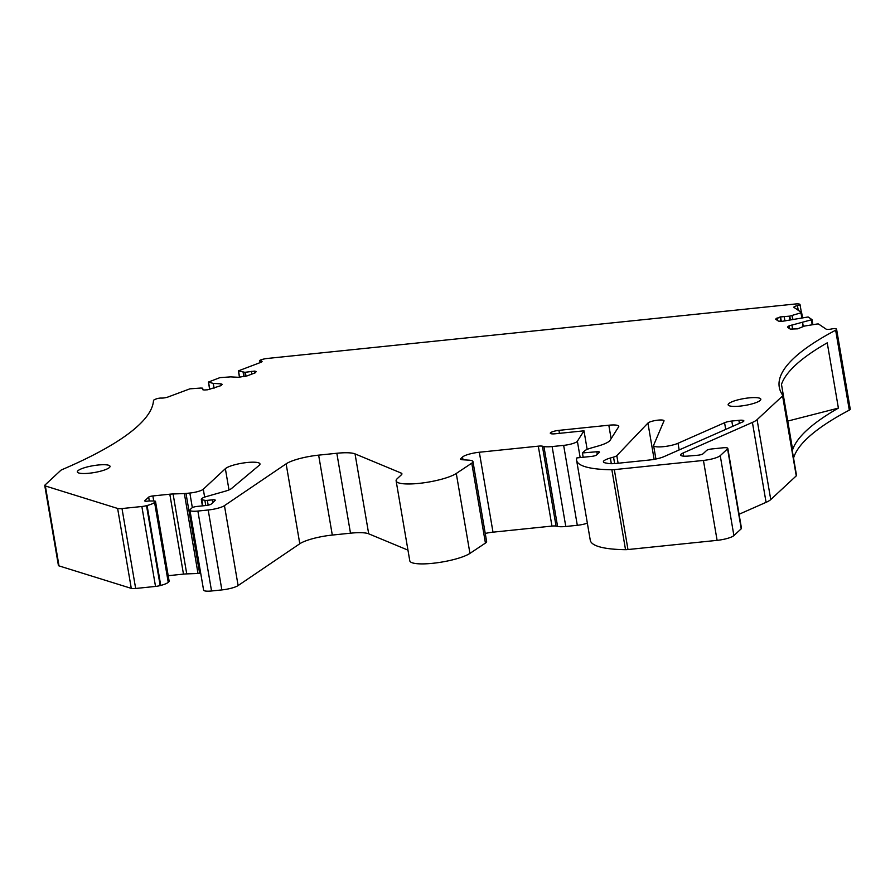 <?xml version="1.0" encoding="UTF-8"?>
<svg xmlns="http://www.w3.org/2000/svg" width="895" height="895" viewBox="0 0 895 895"><rect width="100%" height="100%" fill="white"/><g stroke="black" fill="none" stroke-linecap="round" stroke-linejoin="round"><path stroke-width="1.34" d="M835.65 330.21A414.553 86.591 170.3 0 0 779.265 387.121A414.553 86.591 170.3 0 0 782.789 395.321A6.914 1.443 170.3 0 1 782.845 395.456A6.914 1.443 170.3 0 1 782.599 395.948L757.092 419.654A27.633 5.773 170.3 0 1 752.415 422.418L683.064 453.004A11.903 2.484 170.3 0 0 680.625 455.04A11.903 2.484 170.3 0 0 689.195 455.98L697.988 455.219A4.151 0.861 170.3 0 0 703.034 453.787L706.681 450.398A4.151 0.861 170.3 0 1 711.715 448.966L722.836 447.824A6.914 1.443 170.3 0 1 727.814 448.361A6.914 1.443 170.3 0 1 727.568 448.854L720.24 455.656A13.817 2.886 170.3 0 1 703.436 460.433L614.317 469.629A6.914 1.443 170.3 0 1 611.867 469.752A96.727 20.205 170.3 0 1 576.615 460.332A96.727 20.205 170.3 0 1 576.861 457.916L591.55 456.394A4.151 0.861 170.3 0 0 596.596 454.962L599.348 452.4A4.151 0.861 170.3 0 0 599.493 452.109A4.151 0.861 170.3 0 0 596.853 451.751L582.432 452.937L584.726 450.811A13.817 2.886 170.3 0 1 591.17 448.003L597.86 446.102A24.87 5.191 170.3 0 0 610.088 440.306L618.613 426.87A13.817 2.886 170.3 0 0 618.758 426.3A13.817 2.886 170.3 0 0 608.813 425.214L558.939 430.361A6.914 1.443 170.3 0 0 550.291 433.236A6.914 1.443 170.3 0 0 555.269 433.773L583.987 430.819L577.376 441.235A11.053 2.305 170.3 0 1 563.649 445.374L552.125 446.56A13.817 2.886 170.3 0 1 543.925 446.515L542.404 446.18A6.914 1.443 170.3 0 0 538.298 446.157L479.328 452.243A13.817 2.886 170.3 0 0 462.536 457.021L460.813 458.609A6.914 1.443 170.3 0 0 460.567 459.101A6.914 1.443 170.3 0 0 462.435 459.75L468.857 460.153A15.204 3.177 170.3 0 1 472.963 461.585A15.204 3.177 170.3 0 1 471.766 463.162L456.282 473.466A31.784 6.634 170.3 0 1 421.713 483.076A31.784 6.634 170.3 0 1 396.127 480.883A31.784 6.634 170.3 0 1 397.268 478.635L401.43 474.775A13.817 2.886 170.3 0 0 401.922 473.802A13.817 2.886 170.3 0 0 401.083 473.03L355.035 453.888A27.633 5.773 170.3 0 0 336.833 453.262L318.642 455.141A27.633 5.773 170.3 0 0 286.131 463.834L224.455 505.641A13.817 2.886 170.3 0 1 208.199 509.993L197.884 511.056A11.053 2.305 170.3 0 1 189.919 510.184A11.053 2.305 170.3 0 1 190.322 509.4L191.977 507.868A4.151 0.861 170.3 0 1 197.012 506.436L206.197 505.485A4.151 0.861 170.3 0 0 211.242 504.053L215.102 500.462A4.151 0.861 170.3 0 0 215.248 500.171A4.151 0.861 170.3 0 0 212.272 499.846L207.338 500.35A4.151 0.861 170.3 0 1 204.877 500.339L201.811 499.667A4.151 0.861 170.3 0 1 201.285 499.354A4.151 0.861 170.3 0 1 201.442 499.063L202.225 498.325A8.29 1.734 170.3 0 1 206.096 496.647L225.216 491.21A13.817 2.886 170.3 0 0 231.525 488.513L259.17 465.344A17.889 3.737 170.3 0 0 259.986 463.934A17.889 3.737 170.3 0 0 244.447 462.838A17.889 3.737 170.3 0 0 225.361 468.7L203.288 489.218A11.053 2.305 170.3 0 1 189.852 493.044L185.992 493.436A6.914 1.443 170.3 0 1 184.359 493.559L173.082 493.962A13.817 2.886 170.3 0 0 169.815 494.197L152.866 495.942A3.457 0.716 170.3 0 0 148.671 497.139L144.878 500.652A3.457 0.716 170.3 0 0 144.755 500.898A3.457 0.716 170.3 0 0 147.25 501.166L148.492 501.043A3.457 0.716 170.3 0 1 149.678 500.976L153.94 500.999A4.151 0.861 170.3 0 1 155.506 501.401A4.151 0.861 170.3 0 1 155.35 501.692L154.589 502.408A13.817 2.886 170.3 0 1 147.082 505.518L146.511 505.664A6.914 1.443 170.3 0 1 141.857 506.503L122 508.55A6.914 1.443 170.3 0 1 117.625 508.45L45.354 485.974A6.914 1.443 170.3 0 1 44.75 485.515A6.914 1.443 170.3 0 1 44.996 485.034L60.748 470.39A6.914 1.443 170.3 0 1 62.023 469.651A414.553 86.591 170.3 0 0 153.492 400.557A6.914 1.443 170.3 0 1 155.551 399.192L156.491 398.846A3.457 0.716 170.3 0 1 161.313 398.074A4.833 1.007 170.3 0 0 168.059 396.988L189.908 388.833L200.849 388.05L202.639 388.173L202.606 389.504L203.97 390.007L207.662 389.784L220.774 385.7L222.228 384.347L220.864 383.843L213.278 383.418L208.412 382.064L219.879 377.645L230.641 376.873L238.406 377.298L246.986 375.922L254.885 372.969L256.339 371.57L254.65 371.101L244.872 372.32L238.372 370.877L260.635 362.43A4.833 1.007 170.3 0 0 262.067 361.435A4.833 1.007 170.3 0 0 260.713 360.976A3.457 0.716 170.3 0 1 259.751 360.651A3.457 0.716 170.3 0 1 260.769 359.924L260.926 359.868A6.914 1.443 170.3 0 1 267.527 358.436L795.084 304.02A6.914 1.443 170.3 0 1 799.85 304.289L799.906 304.334A3.457 0.716 170.3 0 1 800.007 304.468A3.457 0.716 170.3 0 1 797.445 305.62A4.833 1.007 170.3 0 0 793.865 307.231A4.833 1.007 170.3 0 0 794.01 307.421L801.629 312.601L789.77 316.125L780.082 316.964L775.708 319.258L778.437 321.104L782.208 321.316L808.14 316.975L812.011 319.627L788.976 325.903L787.533 327.246L790.263 329.103L797.646 328.834L804.471 326.06L817.292 323.979L818.522 324.001L826.107 329.114A4.833 1.007 170.3 0 0 831.902 328.912A3.457 0.716 170.3 0 1 836.053 328.756L836.377 328.98A6.914 1.443 170.3 0 1 836.59 329.259A6.914 1.443 170.3 0 1 835.65 330.21L849.31 410.134A6.914 1.443 170.3 0 0 850.25 409.183L836.59 329.259M788.282 327.76L788.047 326.384L787.533 327.246M776.457 319.761L776.222 318.396L775.708 319.258M202.639 388.173L202.952 389.84L202.673 388.206M610.345 458.027L613.534 457.121A6.914 1.443 170.3 0 0 616.812 455.656L647.924 423.067A8.29 1.734 170.3 0 1 656.695 420.303A8.29 1.734 170.3 0 1 664.045 420.784A8.29 1.734 170.3 0 1 663.822 421.299L653.663 445.173A13.817 2.886 170.3 0 0 653.607 445.576A13.817 2.886 170.3 0 0 663.061 446.706A13.817 2.886 170.3 0 0 678.018 443.271L724.57 422.731A6.914 1.443 170.3 0 1 731.808 421.042L738.89 420.314A6.914 1.443 170.3 0 1 743.857 420.851A6.914 1.443 170.3 0 1 742.436 422.037L664.056 456.607A13.817 2.886 170.3 0 1 649.602 459.996L616.789 463.375A13.817 2.886 170.3 0 1 608.544 463.509L605.087 462.849A13.817 2.886 170.3 0 1 603.409 461.82A13.817 2.886 170.3 0 1 610.345 458.027L611.319 463.7M81.993 468.577A16.58 3.468 170.3 0 1 99.591 464.885A16.58 3.468 170.3 0 1 110.04 466.329A16.58 3.468 170.3 0 1 105.409 469.662A16.58 3.468 170.3 0 1 87.799 473.354A16.58 3.468 170.3 0 1 77.35 471.911A16.58 3.468 170.3 0 1 81.993 468.577M756.197 402.549A16.58 3.468 170.3 0 1 738.599 406.24A16.58 3.468 170.3 0 1 728.138 404.797A16.58 3.468 170.3 0 1 732.781 401.463A16.58 3.468 170.3 0 1 750.379 397.76A16.58 3.468 170.3 0 1 760.828 399.215A16.58 3.468 170.3 0 1 756.197 402.549M793.552 458.072A414.553 86.591 170.3 0 1 849.31 410.134M796.449 475.245A6.914 1.443 170.3 0 1 796.505 475.379A6.914 1.443 170.3 0 1 796.259 475.871L770.752 499.578A27.633 5.773 170.3 0 1 766.075 502.341L739.069 514.256M727.814 448.361L741.474 528.285A6.914 1.443 170.3 0 1 741.228 528.777L733.9 535.579A13.817 2.886 170.3 0 1 717.108 540.356L627.977 549.541A6.914 1.443 170.3 0 1 625.527 549.675A96.727 20.205 170.3 0 1 590.275 540.256L576.615 460.332M587.355 523.172A11.053 2.305 170.3 0 1 577.309 525.298L565.785 526.484A13.817 2.886 170.3 0 1 557.585 526.439L556.063 526.103A6.914 1.443 170.3 0 0 551.958 526.081L493 532.167A13.817 2.886 170.3 0 0 485.247 533.454M472.963 461.585L486.623 541.509A15.204 3.177 170.3 0 1 485.426 543.086L469.942 553.39A31.784 6.634 170.3 0 1 435.384 563A31.784 6.634 170.3 0 1 409.787 560.807L396.127 480.883M224.455 505.641L238.115 585.565L299.791 543.757A27.633 5.773 170.3 0 1 332.302 535.065L350.493 533.185A27.633 5.773 170.3 0 1 368.695 533.812L407.963 550.134M238.115 585.565A13.817 2.886 170.3 0 1 221.859 589.917L211.544 590.98A11.053 2.305 170.3 0 1 203.59 590.107L189.919 510.184M185.992 493.436L199.652 573.359L200.704 573.247M199.652 573.359A6.914 1.443 170.3 0 1 198.019 573.482L186.742 573.885A13.817 2.886 170.3 0 0 183.475 574.12L168.204 575.698M155.506 501.401L169.166 581.325A4.151 0.861 170.3 0 1 169.021 581.616L168.249 582.332A13.817 2.886 170.3 0 1 160.742 585.431L160.171 585.587A6.914 1.443 170.3 0 1 155.517 586.426L135.66 588.474A6.914 1.443 170.3 0 1 131.285 588.373L59.014 565.897A6.914 1.443 170.3 0 1 58.41 565.439L44.75 485.515M838.391 408.109A414.553 86.591 170.3 0 0 792.634 449.659L781.48 384.391A414.553 86.591 170.3 0 1 827.237 342.83L838.391 408.109L787.745 421.086M583.987 430.819L587.154 449.391M582.432 452.937L583.171 457.267M738.89 420.314L739.404 423.369M731.808 421.042L732.703 426.322M724.57 422.731L725.711 429.41M678.018 443.271L679.16 449.95M647.924 423.067L654.133 459.359M616.812 455.656L618.109 463.241M613.534 457.121L614.641 463.588M791.907 324.952L792.657 329.36M788.976 325.903L789.435 328.532M802.625 322.603L803.307 326.585M802.423 322.659L803.117 326.686M812.19 324.74L811.385 319.985M812.839 324.65L811.989 319.694M780.082 316.964L780.832 321.372M777.151 317.904L777.61 320.544M784.154 316.382L784.949 321.014M780.541 316.864L781.313 321.35M789.491 316.181L790.128 319.907M789.256 316.192L789.905 319.951M789.77 316.125L790.408 319.839M792.232 315.588L792.869 319.302M792.041 315.633L792.668 319.347M802.446 317.624L801.607 312.668M801.808 317.725L800.991 312.959M797.445 305.62L798.239 310.285M260.713 360.976L260.948 362.318M238.517 370.978L239.603 377.298M243.239 372.231L243.999 376.694M243.116 372.219L243.887 376.717M245.118 372.32L245.801 376.292M244.872 372.32L245.566 376.359M245.353 372.286L246.024 376.224M254.65 371.101L254.963 372.946M251.282 371.335L251.763 374.132M254.974 371.112L255.265 372.812M208.546 382.154L209.799 389.437M213.278 383.418L214.095 388.195M213.155 383.396L213.972 388.24M220.864 383.843L221.154 385.544M45.354 485.974L59.014 565.897M117.625 508.45L131.285 588.373M122 508.55L135.66 588.474M141.857 506.503L155.517 586.426M146.511 505.664L160.171 585.587M147.082 505.518L160.742 585.431M154.589 502.408L168.249 582.332M155.35 501.692L169.021 581.616M148.671 497.139L149.331 500.987M152.866 495.942L153.739 500.999M169.815 494.197L183.475 574.12M173.082 493.962L186.742 573.885M184.359 493.559L198.019 573.482M189.852 493.044L192.335 507.61M203.288 489.218L204.642 497.105M225.361 468.7L228.997 489.923M201.811 499.667L202.863 505.832M204.877 500.339L205.76 505.53M207.338 500.35L208.166 505.172M212.272 499.846L212.753 502.654M197.884 511.056L211.544 590.98M208.199 509.993L221.859 589.917M286.131 463.834L299.791 543.757M318.642 455.141L332.302 535.065M336.833 453.262L350.493 533.185M355.035 453.888L368.695 533.812M401.083 473.03L401.385 474.809M456.282 473.466L469.942 553.39M471.766 463.162L485.426 543.086M460.813 458.609L460.97 459.471M462.536 457.021L463.006 459.784M479.328 452.243L493 532.167M538.298 446.157L551.958 526.081M542.404 446.18L556.063 526.103M543.925 446.515L557.585 526.439M552.125 446.56L565.785 526.484M563.649 445.374L577.309 525.298M577.376 441.235L580.161 457.569M558.939 430.361L559.453 433.348M608.813 425.214L611.117 438.684M596.853 451.751L597.289 454.313M611.867 469.752L625.527 549.675M614.317 469.629L627.977 549.541M703.436 460.433L717.108 540.356M720.24 455.656L733.9 535.579M727.568 448.854L741.228 528.777M683.064 453.004L683.601 456.137M752.415 422.418L766.075 502.341M757.092 419.654L770.752 499.578M782.599 395.948L796.259 475.871M653.607 445.576L655.912 459.023M812.873 324.639L812.011 319.627M802.479 317.624L801.629 312.601M800.007 304.468L801.361 312.4M259.751 360.651L260.087 362.643M238.372 370.877L239.48 377.298M208.412 382.064L209.676 389.459M201.285 499.354L202.404 505.876M782.845 395.456L796.505 475.379"/></g></svg>
